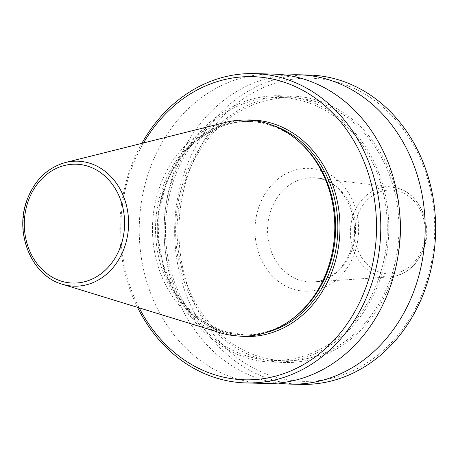 <?xml version="1.0" encoding="UTF-8"?>
<svg xmlns="http://www.w3.org/2000/svg" width="458" height="458" viewBox="0 0 458 458"><rect width="100%" height="100%" fill="white"/><g stroke="black" fill="none" stroke-linecap="round" stroke-linejoin="round"><path stroke-width="0.34" stroke-dasharray="2.29 1.72" d="M225.565 122.389A108.071 91.148 -88.5 0 0 159.361 187.843A108.071 91.148 -88.5 0 0 220.017 332.714M299.32 141.923A106.754 90.037 -88.5 0 0 248.402 121.433A106.754 90.037 -88.5 0 0 162.327 188.381A106.754 90.037 -88.5 0 0 242.774 334.872A106.754 90.037 -88.5 0 0 294.7 317.096M143.549 142.942A151.627 127.879 -88.5 0 0 130.381 171.75A151.627 127.879 -88.5 0 0 139.198 307.868M141.854 143.365A154.718 130.49 -88.5 0 0 129.625 170.639A154.718 130.49 -88.5 0 0 137.526 307.352M273.821 74.122A154.718 130.49 -88.5 0 0 149.073 171.149A154.718 130.49 -88.5 0 0 265.663 383.455M380.335 278.619A133.284 112.41 -88.5 0 0 319.215 105.294A133.284 112.41 -88.5 0 0 172.443 179.313A133.284 112.41 -88.5 0 0 233.563 352.637A133.284 112.41 -88.5 0 0 380.335 278.619M390.588 278.264A131.509 110.916 -88.5 0 0 291.488 97.806A131.509 110.916 -88.5 0 0 185.456 180.28A131.509 110.916 -88.5 0 0 284.555 360.738A131.509 110.916 -88.5 0 0 390.588 278.264M378.955 277.96A131.509 110.916 -88.5 0 0 279.855 97.497A131.509 110.916 -88.5 0 0 173.822 179.971A131.509 110.916 -88.5 0 0 272.922 360.429A131.509 110.916 -88.5 0 0 378.955 277.96M399.473 210.594A133.284 112.41 -88.5 0 0 302.555 96.97A133.284 112.41 -88.5 0 0 184.076 179.622A133.284 112.41 -88.5 0 0 245.196 352.946A133.284 112.41 -88.5 0 0 391.974 278.922A133.284 112.41 -88.5 0 0 398.334 253.801M286.267 75.164A154.718 130.49 -88.5 0 0 174.006 171.807A154.718 130.49 -88.5 0 0 278.143 383.077M309.224 75.06A154.718 130.49 -88.5 0 0 184.477 172.088A154.718 130.49 -88.5 0 0 301.061 384.388M425.058 286.25A151.627 127.879 -88.5 0 0 355.522 89.075A151.627 127.879 -88.5 0 0 188.553 173.284A151.627 127.879 -88.5 0 0 258.083 370.459A151.627 127.879 -88.5 0 0 425.058 286.25M352.225 249.324A52.166 43.997 91.5 0 1 313.621 281.968A52.166 43.997 91.5 0 1 270.855 210.457A52.166 43.997 91.5 0 1 316.364 177.996A52.166 43.997 91.5 0 1 352.225 249.324M258.89 206.879A61.435 51.811 -88.5 0 0 287.063 286.771A61.435 51.811 -88.5 0 0 354.721 252.656A61.435 51.811 -88.5 0 0 326.543 172.763A61.435 51.811 -88.5 0 0 258.89 206.879M423.432 248.688A45.016 37.968 -88.5 0 0 392.489 187.133A45.016 37.968 -88.5 0 0 353.221 215.145A45.016 37.968 -88.5 0 0 390.124 276.855A45.016 37.968 -88.5 0 0 423.432 248.688M422.602 247.578A41.924 35.358 -88.5 0 0 403.378 193.058A41.924 35.358 -88.5 0 0 357.206 216.342A41.924 35.358 -88.5 0 0 376.436 270.861A41.924 35.358 -88.5 0 0 422.602 247.578M65.414 162.521A62.517 52.727 -88.5 0 0 27.114 200.386A62.517 52.727 -88.5 0 0 62.202 284.195M272.619 125.337A106.754 90.037 -88.5 0 0 250.618 121.49A106.754 90.037 -88.5 0 0 164.542 188.438A106.754 90.037 -88.5 0 0 244.99 334.93A106.754 90.037 -88.5 0 0 267.163 332.25M245.408 120.048A108.306 91.342 -88.5 0 0 164.164 187.889A108.306 91.342 -88.5 0 0 239.711 336.098M350.931 249.747C345.738 266.081 331.254 280.737 313.621 281.968L390.124 276.855C406.091 274.966 417.335 265.526 423.868 248.545C433.881 222.365 417.272 189.143 392.489 187.133L316.364 177.996C342.699 179.467 362.959 218.472 350.931 249.747M242.774 334.872L244.99 334.93L223.653 331.283L203.707 321.676L186.291 306.648L172.431 287.057L162.934 264.048L158.371 238.95L159.006 213.222L164.794 188.37C178.317 147.814 214.23 119.939 250.618 121.49L248.402 121.433M291.488 97.806L279.855 97.497M284.555 360.738L272.922 360.429"/><path stroke-width="0.69" d="M62.202 284.195L220.017 332.714A108.071 91.148 -88.5 0 0 293.366 318.138A108.071 91.148 -88.5 0 0 327.934 268.359A108.071 91.148 -88.5 0 0 298.043 140.806A108.071 91.148 -88.5 0 0 225.565 122.389L65.414 162.521C47.157 167.748 34.293 180.418 26.822 200.518C14.335 233.717 31.934 275.962 62.202 284.195A62.517 52.727 -88.5 0 0 124.633 246.965A62.517 52.727 -88.5 0 0 116.55 183.458A62.517 52.727 -88.5 0 0 65.414 162.521M293.366 318.138L294.7 317.096A106.754 90.037 -88.5 0 0 328.85 267.924A106.754 90.037 -88.5 0 0 299.32 141.923L298.043 140.806M139.198 307.868A151.627 127.879 -88.5 0 0 258.421 379.287A151.627 127.879 -88.5 0 0 366.887 284.716A151.627 127.879 -88.5 0 0 309.803 94.44A151.627 127.879 -88.5 0 0 143.549 142.942M137.526 307.352A154.718 130.49 -88.5 0 0 246.215 382.94A154.718 130.49 -88.5 0 0 370.963 285.912A154.718 130.49 -88.5 0 0 254.373 73.612A154.718 130.49 -88.5 0 0 141.854 143.365M246.215 382.94L265.663 383.455A154.718 130.49 -88.5 0 0 390.411 286.427A154.718 130.49 -88.5 0 0 273.821 74.122L254.373 73.612M398.334 253.801A133.284 112.41 -88.5 0 0 399.473 210.594M278.143 383.077A154.718 130.49 -88.5 0 0 290.59 384.113A154.718 130.49 -88.5 0 0 415.337 287.086A154.718 130.49 -88.5 0 0 298.748 74.78A154.718 130.49 -88.5 0 0 286.267 75.164M290.59 384.113L301.061 384.388A154.718 130.49 -88.5 0 0 425.808 287.361A154.718 130.49 -88.5 0 0 309.224 75.06L298.748 74.78M120.82 245.786A59.454 50.145 -88.5 0 0 93.558 168.47A59.454 50.145 -88.5 0 0 28.081 201.491A59.454 50.145 -88.5 0 0 55.349 278.808A59.454 50.145 -88.5 0 0 120.82 245.786M267.163 332.25A106.754 90.037 -88.5 0 0 331.065 267.982A106.754 90.037 -88.5 0 0 272.619 125.337M239.711 336.098A108.306 91.342 -88.5 0 0 333.098 268.577A108.306 91.342 -88.5 0 0 245.408 120.048"/></g></svg>
